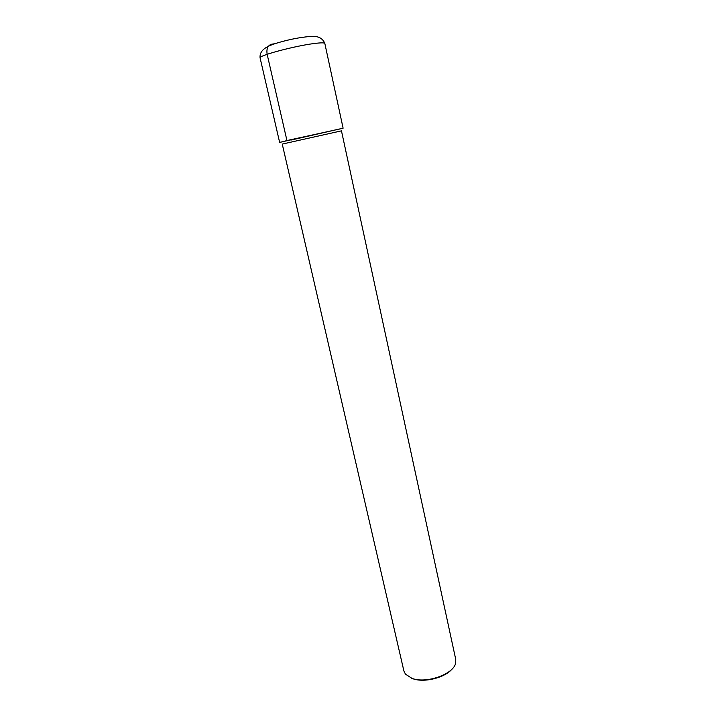 <?xml version="1.0" encoding="UTF-8"?>
<svg xmlns="http://www.w3.org/2000/svg" width="716" height="716" viewBox="0 0 716 716"><rect width="100%" height="100%" fill="white"/><g stroke="black" fill="none" stroke-linecap="round" stroke-linejoin="round"><path stroke-width="1.07" d="M342.329 128.433L286.946 140.551L267.149 54.309C266.28 48.625 267.865 45.233 271.91 44.132L274.846 43.748M281.603 142.036L286.946 140.551M341.46 130.849L282.247 144.086L403.905 671.008L405.435 674.123L411.924 678.338C426.19 684.022 454.025 674.078 455.68 662.891L455.743 659.418L341.46 130.849M411.19 678.061L412.765 678.687C423.97 683.019 445.119 677.748 452.154 668.905M291.018 140.059L343.107 128.191L279.634 142.377L260.096 57.933C257.984 55.794 294.079 46.066 313.796 43.569C320.831 42.647 324.509 42.611 324.831 43.461L343.107 128.191M260.096 57.933C259.085 48.384 270.845 44.893 279.186 42.387C289.756 39.362 299.771 37.42 309.24 36.552C317.376 35.505 322.567 37.814 324.831 43.461"/></g></svg>
